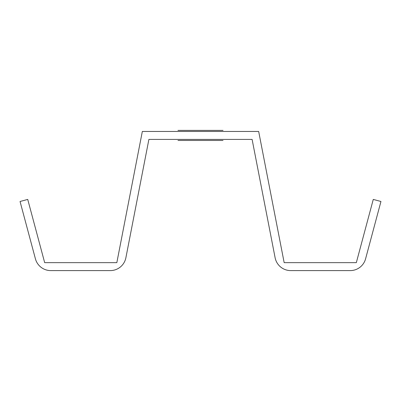<?xml version="1.0" encoding="UTF-8"?>
<svg xmlns="http://www.w3.org/2000/svg" width="401" height="401" viewBox="0 0 401 401"><rect width="100%" height="100%" fill="white"/><g stroke="black" fill="none" stroke-linecap="round" stroke-linejoin="round"><path stroke-width="0.6" d="M223.026 140.47L177.974 140.47L223.026 140.47M223.026 130.4L177.974 130.4L223.026 130.4M276.855 225.061L284.164 262.65L356.329 262.65L373.271 199.422L380.95 201.482L365.587 258.815A15.9 15.9 0 0 1 350.228 270.6L290.72 270.6A15.9 15.9 0 0 1 275.111 257.733L268.76 225.061M34.601 225.061L44.671 262.65L116.836 262.65L142.335 131.458L258.665 131.458L284.164 262.65L356.329 262.65L366.399 225.061M275.111 257.733L252.109 139.413L148.891 139.413L125.889 257.733A15.9 15.9 0 0 1 110.28 270.6L50.772 270.6A15.9 15.9 0 0 1 35.413 258.815L26.371 225.061M35.413 258.815L20.05 201.482L27.729 199.422L44.671 262.65L116.836 262.65L124.145 225.061M110.28 270.6L50.772 270.6L110.28 270.6M44.671 262.65L116.836 262.65M350.228 270.6L290.72 270.6L350.228 270.6M284.164 262.65L356.329 262.65"/></g></svg>

